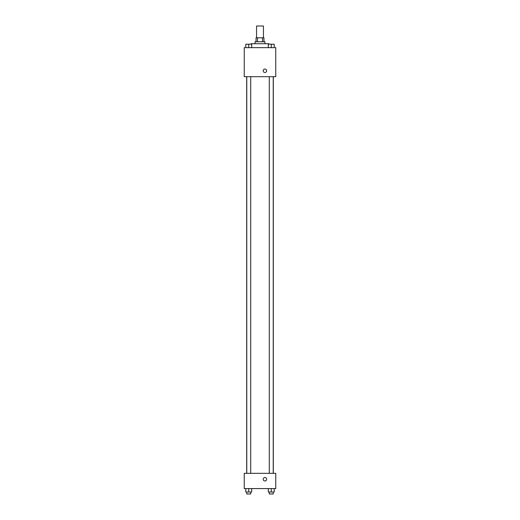 <?xml version="1.0" encoding="UTF-8"?>
<svg xmlns="http://www.w3.org/2000/svg" width="520" height="520" viewBox="0 0 520 520"><rect width="100%" height="100%" fill="white"/><g stroke="black" fill="none" stroke-linecap="round" stroke-linejoin="round"><path stroke-width="0.78" d="M263.445 37.811L263.445 26L256.555 26L256.555 37.811M257.478 41.75L257.478 37.811L256.061 37.811L256.061 41.75M257.478 37.811L263.939 37.811L263.939 41.75M262.522 41.75L262.522 37.811M255.08 43.719L255.08 41.75L264.921 41.75L264.921 43.719M268.86 44.207L268.86 43.719L251.141 43.719L251.141 44.207M244.25 47.652L275.75 47.652L275.75 76.687L244.25 76.687L244.25 47.652M263.198 70.785A1.722 1.722 0 0 1 265.785 69.29A1.722 1.722 0 0 1 265.785 72.273A1.722 1.722 0 0 1 263.198 70.785M244.25 473.33L275.75 473.33L275.75 488.585L244.25 488.585L244.25 473.33M264.921 480.961A1.722 1.722 0 0 1 263.432 478.374A1.722 1.722 0 0 1 266.416 478.374A1.722 1.722 0 0 1 264.921 480.961M268.307 488.585L268.307 492.031L274.209 492.031L274.209 488.585L274.209 492.031M271.258 492.031L271.258 488.585M273.228 492.031L273.228 494L269.288 494L269.288 492.031M245.791 488.585L245.791 492.031L251.693 492.031L251.693 488.585L251.693 492.031M248.742 492.031L248.742 488.585M250.712 492.031L250.712 494L246.772 494L246.772 492.031M268.307 47.652L268.307 44.207L274.209 44.207L274.209 47.652L274.209 44.207M271.258 47.652L271.258 44.207L269.288 44.194M273.228 44.207L271.258 44.194M245.791 47.652L245.791 44.207L251.693 44.207L251.693 47.652L251.693 44.207M248.742 47.652L248.742 44.207L246.772 44.194M250.712 44.207L248.742 44.194M273.306 473.33L273.306 76.687M246.694 473.33L246.694 76.687M269.288 76.687L269.288 473.33M273.228 76.687L273.228 473.33M250.712 473.33L250.712 76.687M246.772 473.33L246.772 76.687"/></g></svg>
